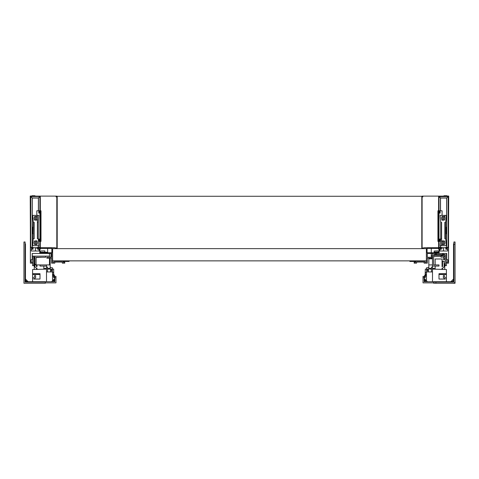 <?xml version="1.0" encoding="UTF-8"?>
<svg xmlns="http://www.w3.org/2000/svg" width="479" height="479" viewBox="0 0 479 479"><rect width="100%" height="100%" fill="white"/><g stroke="black" fill="none" stroke-linecap="round" stroke-linejoin="round"><path stroke-width="0.72" d="M446.41 281.73L446.41 269.503L432.501 269.12L432.501 281.73L453.14 281.73L453.296 279.281L451.068 281.508L453.523 281.347L453.523 243.895L453.906 243.512L453.523 243.895M453.906 244.278L453.906 241.985L455.05 241.985L455.05 244.278L453.906 244.278L453.906 281.347A0.766 0.766 0 0 1 453.14 282.113L453.14 281.73A0.383 0.383 0 0 0 453.523 281.347L453.906 281.347M455.05 281.347L455.05 283.263L453.14 283.263A1.91 1.91 0 0 0 455.05 281.347L455.05 244.278M455.05 241.985L453.906 241.985L455.05 241.985M453.14 283.263L433.681 283.263L433.651 281.73M433.693 281.73L433.806 282.113L453.14 282.113M453.523 278.742A0.766 0.766 0 0 1 453.296 279.281M451.068 281.508A0.766 0.766 0 0 1 450.529 281.73M424.568 281.73A0.916 0.916 0 0 1 424.55 281.58L424.55 278.82M424.55 276.383L424.55 275.922A0.916 0.916 0 0 1 425.316 275.018M425.095 277.066L425.316 269.12L426.615 269.12M425.316 279.586L425.472 281.73M424.957 281.73A0.533 0.533 0 0 1 424.933 281.58L424.933 279.203M424.55 275.922L424.933 275.922A0.533 0.533 0 0 1 425.316 275.407M424.933 276.383L424.933 275.922L425.316 276.587M424.933 275.922L425.316 275.922M426.388 248.637L426.388 260.863L52.612 260.863L52.612 248.637L426.388 248.637L426.388 262.241L424.939 262.241L424.753 261.169L415.952 261.169L415.76 262.241L414.155 262.241L414.155 263.157L416.532 263.157L416.718 262.085L423.981 262.085L424.172 263.157L427.304 263.157L427.304 258.187L432.04 258.187L432.04 257.271L427.304 257.271L427.304 253.451L446.721 253.451L446.721 259.486L447.787 259.774L447.787 262.109L446.721 262.39L446.721 263.157L448.554 263.157L448.554 247.715L446.26 247.715L446.26 248.637L447.637 248.637L447.637 251.002L439.842 251.002L439.842 248.637L440.908 248.637L440.908 247.715L424.4 247.715L422.107 248.176L422.107 248.637L426.388 248.637M427.076 252.762L439.153 252.762L439.153 248.403L427.076 248.403L427.076 252.762M445.877 247.715L441.291 247.715M446.644 247.338L446.644 198.031L440.524 198.031L440.524 210.796M440.524 247.338L440.524 245.655M439.225 240.835L439.381 241.296L440.147 240.686L440.147 239.081L438.998 239.081M445.686 238.698L445.686 222.34L444.805 222.34L444.805 238.698L445.686 238.698L446.266 245.655L440.141 245.655L440.5 241.38L439.956 240.835M439.956 211.335L440.105 210.796L442.093 210.796L442.093 215.382M438.998 210.796L439.189 211.335M438.387 210.796L438.387 241.374L437.926 241.374L437.926 210.796L438.614 210.796M439.189 240.835L438.998 241.374M438.998 211.335L439.536 211.335L439.536 213.089L440.147 213.089L440.147 211.484L439.381 210.874L439.225 211.335M439.536 213.089L438.998 213.089M440.105 210.796L439.189 210.796M440.105 241.374L439.189 241.374M438.998 240.835L439.536 240.835L439.536 239.081M440.147 240.482L439.536 240.835M440.147 211.688L439.536 211.335M440.452 210.796L440.452 197.965L438.998 196.659L438.998 247.715L438.614 247.715L438.614 196.121L448.554 196.121L448.554 247.715L448.17 247.715L448.17 196.659M438.998 196.659L448.021 196.504M446.721 247.338L446.721 197.965L448.021 196.665L446.715 197.959L440.458 197.959L439.153 196.504M440.452 247.338L440.452 245.655M440.452 241.721L440.452 241.374M446.26 248.637L446.26 249.248L445.877 249.248L445.877 247.338L448.17 247.338M439.842 249.248L441.291 249.248L441.291 247.338L438.998 247.338M440.908 249.248L440.908 248.637M438.614 248.403L438.614 249.248L439.153 249.248M446.26 249.248L447.637 249.248M421.801 196.887L422.107 196.887L422.107 248.098L422.49 248.098M421.801 205.677L421.801 206.341M422.071 205.677L421.801 205.293M421.801 204.635L422.071 205.293M422.873 196.731L422.107 196.731L422.107 196.121L438.614 196.121M441.291 248.098L442.59 248.098L442.59 247.715M422.107 196.887L422.873 196.887L422.873 196.121M411.701 261.468A0.383 0.383 0 0 0 411.784 261.474L415.898 261.474L409.874 261.468L409.874 260.863M422.718 260.863L422.718 261.169M444.045 196.049L442.59 196.121M448.554 229.297L448.703 196.049L446.949 196.049M446.644 205.736L446.721 206.096M446.644 235.548L446.721 235.907M431.28 253.451L431.28 255.283L432.501 255.283M433.651 255.283L443.506 255.283L443.506 254.594M431.28 248.403L431.28 252.762M440.345 255.283L440.83 254.594M441.967 254.594L442.47 255.193M443.506 247.715L443.506 251.002M441.56 254.594L441.56 255.283M441.171 255.283L441.171 254.594M431.28 255.283L431.28 256.433L432.501 256.433M433.651 256.433L440.914 256.433M444.045 196.121L444.045 195.737L446.949 195.737L446.949 196.121M51.852 252.762L39.775 252.762L39.775 248.403L51.852 248.403L51.852 252.762M39.086 251.002L39.086 248.637L38.015 248.637L38.015 247.715L54.522 247.715L56.815 248.176L56.815 248.637L52.534 248.637L52.534 262.241L53.983 262.241L54.175 261.169L62.977 261.169L63.162 262.241L64.767 262.241L64.767 263.157L62.39 263.157L62.204 262.085L54.941 262.085L54.756 263.157L51.618 263.157L51.618 258.187L46.882 258.187L46.882 257.271L51.618 257.271L51.618 253.451L32.207 253.451L32.207 259.486L31.135 259.774L31.135 262.109L32.207 262.39L32.207 263.157L30.369 263.157L30.369 247.715L32.662 247.715L32.662 248.637L31.291 248.637L31.291 251.002L39.086 251.002M49.481 253.451L49.481 256.127L32.279 256.127L32.279 253.451M49.481 256.127L49.481 257.271M49.481 258.187L49.481 264.917L34.572 264.917L34.572 257.498L34.955 257.498M36.105 257.498L42.218 257.271M51.008 253.451L51.008 257.121L49.481 257.121M45.661 256.127L45.661 257.271L36.488 257.271M34.955 257.271L33.734 257.271L33.734 259.181M32.59 257.271L32.279 257.271L32.279 256.127M36.105 257.271L36.105 264.534L34.955 264.534L34.955 256.127M37.853 257.498L38.176 257.498M37.631 247.715L33.045 247.715M38.398 247.338L38.398 245.655M38.398 210.796L38.398 198.031L32.279 198.031L32.279 247.338M39.697 211.335L39.541 210.874L38.781 211.484L38.781 213.089L39.925 213.089M36.829 215.382L36.829 210.796L38.817 210.796L38.973 211.335M38.973 240.835L38.5 241.374L38.284 238.698L37.404 238.698L37.404 222.34L38.284 222.34L38.284 238.698M39.925 241.374L39.733 240.835M40.535 241.374L40.535 210.796L40.996 210.796L40.996 241.374L40.308 241.374M39.733 211.335L39.925 210.796M39.925 240.835L39.392 240.835L39.392 239.081L38.781 239.081L38.781 240.686L39.541 241.296L39.697 240.835M39.392 239.081L39.925 239.081M38.817 241.374L39.733 241.374M38.817 210.796L39.733 210.796M39.925 211.335L39.392 211.335L39.392 213.089M38.781 211.688L39.392 211.335M38.781 240.482L39.392 240.835M47.643 248.403L47.643 252.229L39.775 252.229M35.416 247.715L35.416 251.002M47.643 252.762L47.643 252.229M34.883 196.049L36.332 196.121M30.369 229.297L30.219 196.049L31.973 196.049M32.207 206.096L32.279 205.736M32.207 235.907L32.279 235.548M57.199 196.887L56.815 196.887L56.815 248.098L56.438 248.098M57.199 206.365L56.851 205.677L57.199 204.605M56.055 196.731L56.815 196.731L56.815 196.121L40.308 196.121L40.308 247.715L39.925 247.715L39.925 196.504L30.752 196.504L30.752 247.715L30.369 247.715L30.369 196.121L40.308 196.121M37.631 248.098L36.332 248.098L36.332 247.715M56.055 196.121L56.055 196.887L56.815 196.887M56.205 260.863L56.205 261.169M63.03 261.474L69.048 261.468L69.048 260.863M32.662 248.637L32.662 249.248L31.291 249.248M39.775 249.248L40.308 249.248L40.308 248.403M39.925 247.338L37.631 247.338L37.631 249.248L39.086 249.248M30.907 196.504L32.213 197.959L38.47 197.959L39.769 196.504M32.662 249.248L33.045 249.248L33.045 247.338L30.752 247.338M32.207 247.338L32.207 197.965L30.752 196.659M38.015 249.248L38.015 248.637M38.476 210.796L38.476 197.965L39.925 196.659M38.476 247.338L38.476 245.655M31.973 196.121L31.973 195.737L34.883 195.737L34.883 196.121M421.801 248.637L421.801 196.276L57.199 196.276L57.199 248.637M435.177 269.12L435.177 266.061M435.177 264.917L435.177 258.989L442.057 258.989L442.057 266.707A2.066 2.066 0 0 1 442.59 266.635L442.59 261.283L444.117 261.283L444.117 266.102A2.066 2.066 0 0 1 442.057 268.162L442.057 269.168M442.057 269.503L442.057 268.162M442.44 264.917L442.057 264.917M442.057 261.091L444.117 261.283M432.501 258.798L428.831 258.798L428.831 264.917L432.501 264.917M428.831 269.096L428.831 264.917M446.41 253.451L446.41 265.677L445.266 265.677L445.266 254.594L433.651 254.594L433.651 264.917L438.998 264.917L438.998 266.061L432.501 266.061L432.501 269.12M431.507 268.354L428.831 268.354M438.77 252.469L438.77 252.128L434.184 252.128L434.184 252.469L438.77 252.762M445.266 256.163L441.141 257.271L440.842 256.163L445.266 254.978M445.266 259.181L445.266 254.594M432.501 266.061L432.501 253.451M435.255 254.594L435.255 253.451M438.77 251.008L434.184 251.008L438.77 250.882L438.77 252.128M436.399 254.594L436.399 253.451M442.512 254.594L442.512 253.451M443.662 254.594L443.662 253.451M445.266 257.522L444.5 258.061L444.5 259.564L443.356 259.564L443.356 257.462L445.171 256.193M434.184 252.128L434.184 251.008M446.41 278.461L444.5 277.119L444.5 275.617L443.356 275.617L443.356 277.718L445.266 279.053L438.998 279.053L438.998 273.707L446.41 273.707M438.998 279.053L445.266 279.053M446.41 273.808L438.998 273.808M433.681 283.263L433.651 282.879L423.023 282.879L423.023 276.383L424.286 276.383L424.286 277.682M432.501 281.73L424.172 281.73L424.172 277.682L423.023 277.682M425.095 277.682L425.095 276.383L424.286 276.383M426.388 269.12L426.615 268.354M432.501 268.354L435.177 268.354M432.962 268.354L432.962 269.12M432.729 269.12L432.729 268.354M444.117 263.767L444.734 263.767L444.734 269.503M442.59 263.767L442.44 266.641M442.44 268.126L442.44 269.503M442.44 265.869L442.057 265.869L442.057 266.707M444.734 266.061L444.734 269.12M427.46 281.73L426.466 280.73L426.466 271.946L432.501 271.946M426.466 276.149L425.316 276.149M424.172 277.682L425.316 277.682M426.466 280.73L424.172 278.437M426.466 272.114A3.287 3.287 0 0 0 426.352 272.437M428.831 266.977L428.525 267.725M426.466 274.629L425.394 274.629L425.394 272.437L426.466 272.437M426.466 275.778L425.394 275.778L425.394 274.629M427.166 281.43L426.615 281.43L426.615 280.886M425.394 272.503L426.466 272.503M432.501 267.013L431.507 267.072L431.507 271.946M426.466 274.347L425.394 274.347M428.448 270.892L426.615 270.892L426.615 271.946M429.687 269.114L431.507 269.126L429.687 269.114M428.448 269.114L428.448 271.94L429.07 271.946M426.615 270.892L426.615 270.036L428.448 270.036M428.831 267.725L426.615 267.725L426.615 269.282L428.448 269.282M426.615 269.282L426.615 270.036M426.615 267.749L428.831 267.749M36.943 269.503L36.943 268.162A2.066 2.066 0 0 1 34.883 266.102L34.883 264.917M36.41 264.917L36.41 266.635A2.066 2.066 0 0 1 36.943 266.707L36.943 264.917M43.823 269.12L43.823 266.061M49.481 264.917L50.169 264.917L50.169 258.798L49.481 258.798M40.002 264.917L40.002 266.061L46.499 266.061L46.499 281.73L25.477 281.73L25.477 243.895L25.094 243.512M47.493 268.354L50.169 268.354L50.169 269.096M50.169 264.917L50.169 268.354M32.59 256.127L32.59 265.677L33.734 265.677L33.734 256.127M44.816 250.882L40.23 251.008L44.816 250.882M33.734 257.522L34.5 258.061L34.572 259.564M40.23 252.229L44.816 252.229M44.816 252.128L44.816 251.008M46.499 266.061L46.499 264.917M40.23 252.128L40.23 251.008M25.094 282.113L45.349 282.113L45.349 283.263L23.95 283.263L23.95 241.985L25.094 241.985L25.094 282.113L26.076 281.137L25.704 279.281L27.932 281.508L26.004 281.203M45.349 282.113L45.349 281.73M25.477 278.742A0.766 0.766 0 0 0 25.704 279.281L27.932 281.508A0.766 0.766 0 0 0 28.471 281.73M32.59 281.73L32.59 274.467L40.002 274.467M46.499 269.12L32.59 269.503L32.59 274.467M40.002 279.053L33.734 279.053L40.002 279.053L40.002 273.707L32.59 273.707M32.59 273.808L40.002 273.808M32.59 278.461L34.5 277.119L34.5 275.617L35.644 275.617L35.644 277.718L33.734 279.053M53.684 275.006L54.45 275.006L54.45 276.383M53.684 275.766L54.067 275.389L53.684 275.389M54.45 278.82L54.45 281.73M54.067 276.383L54.067 275.389M54.45 275.257L53.684 276.587L53.684 277.682L55.977 277.682L55.977 276.383L54.714 276.383L54.714 277.682M54.067 281.73L54.067 279.203M53.684 279.586L53.684 281.73M51.54 281.73L54.828 281.73L54.828 278.437L51.54 281.73L46.499 281.73M53.905 277.682L53.905 276.383L54.714 276.383M45.349 282.879L55.977 282.879L55.977 277.682M52.385 268.354L52.612 269.12M43.823 268.354L46.499 268.354M46.038 268.354L46.038 269.12M46.271 269.12L46.271 268.354M36.56 264.917L36.56 266.641M36.56 268.126L36.56 269.503M36.943 269.168L36.943 268.162M36.943 266.707L36.943 265.869L36.56 265.869M34.572 263.767L34.266 263.767L34.266 269.503M34.266 266.061L34.266 269.12M52.534 276.149L53.684 276.149L53.684 269.12L52.385 269.12M53.684 276.149L53.684 277.682M46.499 271.946L52.534 271.946L52.534 280.73M50.475 267.725L50.169 266.977M52.534 272.114A3.287 3.287 0 0 1 52.648 272.437M54.828 277.682L54.828 278.437M47.493 271.946L47.493 267.013M52.385 280.886L52.385 281.43L51.834 281.43M52.534 272.437L53.606 272.437L53.606 275.778L52.534 275.778M50.552 269.096L47.493 269.126L50.552 269.096L50.552 271.94L49.93 271.946M50.552 270.892L52.385 270.892L52.385 270.036L50.552 270.036M52.385 270.892L52.385 271.946M46.499 267.013L47.493 267.072M53.606 272.503L52.534 272.503M53.606 274.629L52.534 274.629M52.534 274.347L53.606 274.347M50.169 267.725L52.385 267.725L50.169 267.749M52.385 267.749L52.385 269.282L50.552 269.282M52.385 269.282L52.385 270.036M440.716 234.339L440.716 227.154M445.889 219.753L446.266 215.382L440.141 215.382L440.716 222.34L441.596 222.34L441.596 238.698L440.716 238.698L440.716 222.34M442.686 220.202L442.686 216.376M440.716 238.698L440.512 241.29M442.686 244.643L442.686 240.853M443.722 240.835L443.722 244.661M443.722 216.376L443.722 220.202M441.596 218.286A3.82 3.82 0 0 0 442.111 220.202L444.362 220.077A3.82 3.82 0 0 0 444.362 216.502L442.039 216.502A3.82 3.82 0 0 0 441.596 218.286M441.596 245.655L441.596 242.751A3.82 3.82 0 0 0 442.039 244.535L444.362 244.535A3.82 3.82 0 0 0 444.362 240.961L442.039 240.961A3.82 3.82 0 0 0 441.596 242.751L441.596 238.698M440.716 227.268L440.716 233.77M445.686 227.268L446.332 227.268L446.332 233.77L445.686 233.77M33.111 241.284L32.734 245.655L38.859 245.655L38.5 241.38M36.314 240.835L36.314 244.661M33.314 238.698L34.195 238.698L34.195 222.34L33.314 222.34L33.099 241.374M33.314 222.34L32.734 215.382L38.859 215.382L38.488 219.747M36.314 216.394L36.314 220.184M35.278 220.202L35.278 216.376M35.278 244.661L35.278 240.835M37.404 242.751A3.82 3.82 0 0 0 36.889 240.835L34.638 240.961A3.82 3.82 0 0 0 34.638 244.535L36.961 244.535A3.82 3.82 0 0 0 37.404 242.751M37.404 215.382L37.404 218.286A3.82 3.82 0 0 0 36.961 216.502L34.638 216.502A3.82 3.82 0 0 0 34.638 220.077L36.961 220.077A3.82 3.82 0 0 0 37.404 218.286L37.404 222.34M38.284 233.77L38.284 227.268M33.314 233.77L32.668 233.77L32.668 227.268L33.314 227.268M435.944 282.113L435.944 283.263M453.906 245.422L453.523 245.422M424.933 281.58L425.316 281.58M57.199 205.677L56.851 205.677M56.851 205.293L57.199 205.293M446.41 274.467L438.998 274.467M444.805 215.382L444.805 218.286M425.316 279.82L426.615 281.119L425.316 279.82M426.927 281.43L427.226 281.73L426.927 281.43M33.811 256.127L33.811 257.271M442.057 269.312L442.44 269.312M25.704 279.281L27.932 281.508M53.684 279.82L52.385 281.119L53.684 279.82M52.073 281.43L51.774 281.73L52.073 281.43M36.943 269.312L36.56 269.312M445.686 222.34L445.901 219.663M38.5 219.657L38.284 222.34"/></g></svg>
